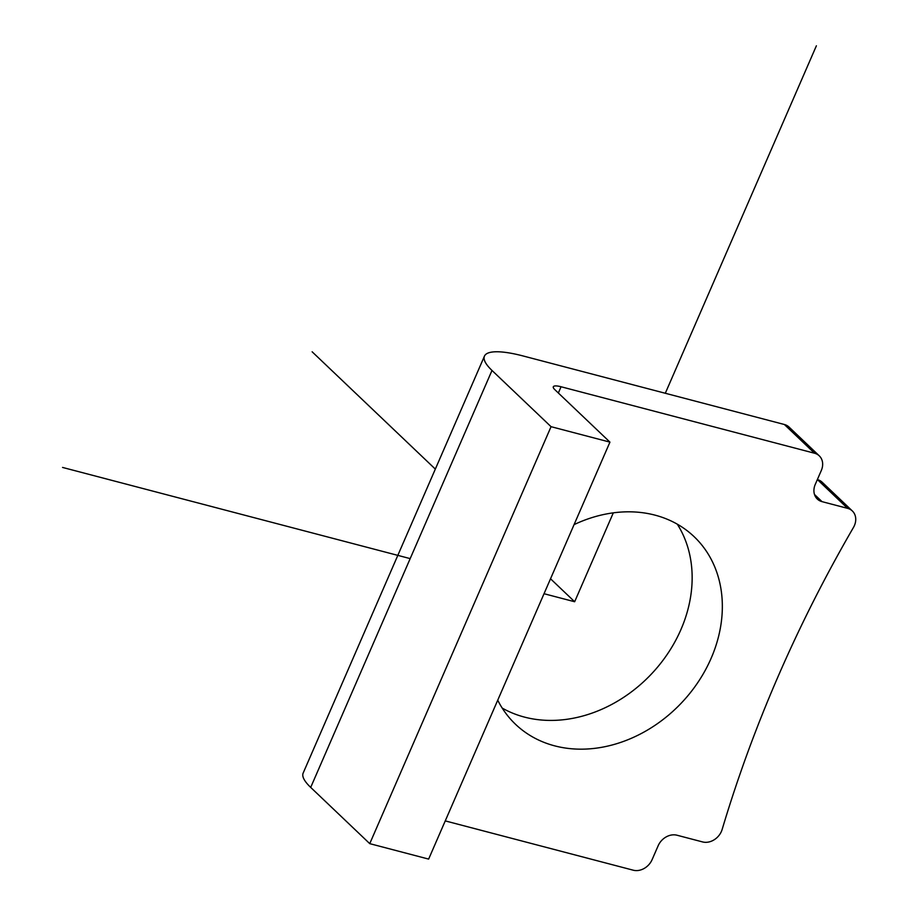 <?xml version="1.0" encoding="UTF-8"?>
<svg xmlns="http://www.w3.org/2000/svg" width="916" height="916" viewBox="0 0 916 916"><rect width="100%" height="100%" fill="white"/><g stroke="black" fill="none" stroke-linecap="round" stroke-linejoin="round"><path stroke-width="1.37" d="M502.197 708.068A129.511 105.443 133.6 0 0 629.189 693.527A129.511 105.443 133.6 0 0 691.946 570.897A129.511 105.443 133.6 0 0 677.29 524.17M497.731 700.202A129.511 105.443 133.6 0 0 515.525 724.293A129.511 105.443 133.6 0 0 648.768 729.296A129.511 105.443 133.6 0 0 722.14 599.648A129.511 105.443 133.6 0 0 694.145 536.696A129.511 105.443 133.6 0 0 574.08 524.616M558.348 392.998L561.061 386.758L814.553 453.237A15.606 12.698 -46.4 0 1 819.27 455.836A15.606 12.698 -46.4 0 1 821.308 470.492L815.263 484.392A15.606 12.698 -46.4 0 0 817.312 499.048A15.606 12.698 -46.4 0 0 822.03 501.647L847.632 508.369A15.606 12.698 -46.4 0 1 852.349 510.968A15.606 12.698 -46.4 0 1 853.449 527.479A1248.348 1016.291 -46.4 0 0 778.314 675.985A1248.348 1016.291 -46.4 0 0 722.14 829.472A15.606 12.698 -46.4 0 1 702.595 841.93L676.993 835.22A15.606 12.698 -46.4 0 0 658.146 845.766L652.1 859.655A15.606 12.698 -46.4 0 1 633.254 870.2L445.256 820.896M369.755 843.647L551.054 426.684L609.942 442.13L428.642 859.093L369.755 843.647L310.696 787.405A78.02 18.572 23.5 0 1 303.15 773.093L484.45 356.129A78.02 18.572 23.5 0 1 523.196 355.992L784.359 424.497A15.606 12.698 -46.4 0 1 789.077 427.096L819.27 455.836M817.358 479.595L817.45 479.618A15.606 12.698 -46.4 0 1 822.167 482.217L852.349 510.968M484.45 356.129A78.02 18.572 23.5 0 0 491.995 370.453L551.054 426.684M561.061 386.758A15.606 3.71 23.5 0 0 553.31 386.781A15.606 3.71 23.5 0 0 554.821 389.644L609.942 442.13M613.308 512.846L574.653 601.743L544.035 593.717M410.173 558.611L62.551 467.435M665.302 393.273L816.385 45.8M574.653 601.743L550.527 578.775M435.329 469.095L312.15 351.801M814.553 453.237L784.359 424.497M847.632 508.369L817.45 479.618M822.03 501.647L814.484 494.468M310.696 787.405L491.995 370.453"/></g></svg>
